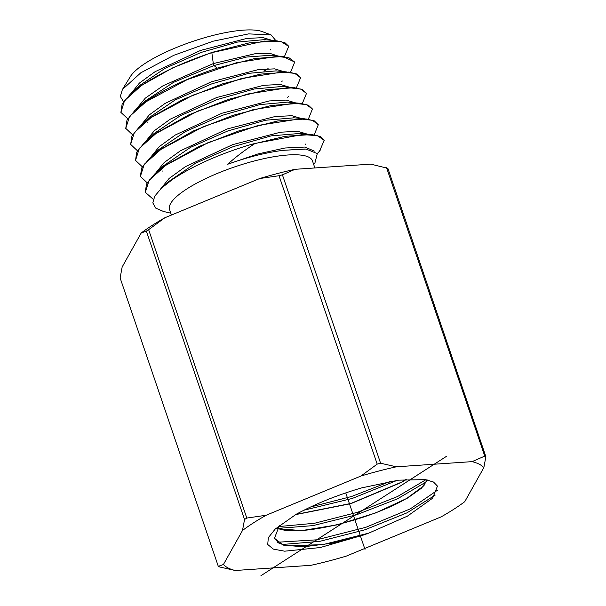 <?xml version="1.0" encoding="UTF-8"?>
<svg xmlns="http://www.w3.org/2000/svg" width="606" height="606" viewBox="0 0 606 606"><rect width="100%" height="100%" fill="white"/><g stroke="black" fill="none" stroke-linecap="round" stroke-linejoin="round"><path stroke-width="0.91" d="M441.123 516.88A139.691 35.905 161.2 0 0 464.772 501.662L483.846 467.627A139.691 35.905 161.2 0 0 472.082 461.636L396.362 466.809A139.691 35.905 161.2 0 0 360.956 476.028L266.155 515.251A139.691 35.905 161.2 0 0 242.506 530.462L223.432 564.504A139.691 35.905 161.2 0 0 235.196 570.496L310.916 565.315A139.691 35.905 161.2 0 0 346.321 556.096L441.123 516.88M363.403 535.053L320.248 547.544L284.668 551.187L273.351 549.112L267.723 544.499L268.329 537.666L275.215 529.053L296.145 514.297C315.302 503.904 337.148 495.094 361.684 487.875L398.551 480.164L425.457 479.611L433.525 482.043L437.456 486.11L432.616 498.2L407.437 516.13L368.736 533.128A82.257 21.142 161.2 0 1 363.403 535.053L331.777 543.211L303.644 546.824L283.479 545.142L274.465 538.287L279.464 525.41M483.846 467.627L485.876 456.682L484.747 456.106L472.082 461.636M485.876 456.682L387.817 168.195M396.362 466.809L380.598 463.226L377.197 464.113L360.956 476.028M266.155 515.251L246.809 518.062L244.536 519.516L242.506 530.462M223.432 564.504L218.296 566.337L219.425 566.913L235.196 570.496M218.296 566.337L120.124 277.949L218.296 566.337M120.124 277.949L122.154 267.004L141.228 232.962A139.691 35.905 -18.8 0 1 164.877 217.751L259.679 178.535L279.025 175.725L282.419 174.839L295.084 169.309L370.804 164.135L387.704 168.294M164.877 217.751L148.637 229.666L246.809 518.062M141.228 232.962L146.364 231.128L148.637 229.666M295.084 169.309A139.691 35.905 161.2 0 0 259.679 178.535M171.422 215.047L169.559 209.555A75.485 19.4 -18.8 0 1 186.853 188.936A75.485 19.4 161.2 0 1 263.163 158.825A75.485 19.4 161.2 0 1 312.469 160.908L314.87 167.96M319.521 151.182L324.202 140.387L317.446 135.683L302.553 134.555L255.111 143.425C244.619 150.243 235.484 157.181 227.712 164.241C247.862 157.068 266.36 152.432 283.199 150.333L306.007 149.053L317.286 153.591L314.915 163.037L313.703 164.529M255.111 143.425A93.316 23.982 161.2 0 0 249.066 145.039L285.115 136.297L311.832 134.555L320.157 136.494L324.172 140.304M170.786 213.183L163.423 211.449L155.734 208.1L152.803 202.858L154.765 196.139L161.522 188.125L172.202 179.671C192.132 166.271 217.751 154.727 249.066 145.039M283.199 150.333L305.166 148.985M168.157 181.929L195.594 163.181L233.159 146.66L271.193 135.865L300.031 133.434M163.241 165.999L190.489 147.372L227.803 130.957L265.579 120.23L294.213 117.814M145.288 192.413L149.129 180.255L166.014 165.203L208.055 142.645L258.338 125.381L299.818 118.859L312.461 120.306L318.301 124.722L314.256 120.852L306.022 118.943L277.654 120.98L239.234 130.752L199.268 146.372L165.953 165.029L154.659 174.02L146.546 184.004L145.235 192.238L153.28 199.336M227.712 164.241L257.77 154L284.926 148.008L304.856 147.053L314.362 151.121M160.522 189.087L169.104 178.467L185.375 166.68L232.606 144.66L280.563 132.199L297.682 131.313L307.325 134.131M155.636 173.119L164.165 162.559L180.353 150.833L227.288 128.949L274.927 116.572L291.918 115.701L301.455 118.511M318.301 124.722L314.226 134.843M147.197 182.83L140.41 176.407L144.198 164.355L161.007 149.349L203.434 126.631L253.066 109.671L293.857 103.247L306.5 104.649L312.401 109.065L308.378 119.071M127.768 118.784L120.889 112.383L124.563 100.619L140.993 85.908C160.045 73.023 183.656 61.933 211.835 52.646L213.304 63.585L255.194 53.707L269.791 53.328L278.002 56.025M284.426 56.661L288.736 46.261L284.918 42.693L276.919 40.844L249.248 42.874L211.858 52.442L172.922 67.743L140.94 85.734L130.131 94.331L122.139 104.118L120.889 112.383M306.5 93.407L302.5 89.574L294.365 87.703L266.246 89.741L228.28 99.429L188.784 114.898L155.947 133.312L144.736 142.251L136.714 152.182L135.532 160.401L139.304 148.394L156.007 133.487L197.564 111.163L247.377 94.059L288.32 87.628L300.773 89.067L306.5 93.407L302.296 103.573M142.342 166.817L135.532 160.401M294.675 62.032L282.926 56.479L254.959 58.494L217.206 68.145C188.86 77.485 165.105 88.635 145.94 101.596L135.07 110.239L126.98 120.17L125.76 128.351M132.623 134.79L125.768 128.389L129.517 116.488L145.993 101.77L187.254 79.606L236.537 62.706L276.76 56.396L289.07 57.82L294.698 62.092L290.653 72M137.479 150.803L130.646 144.395L134.365 132.502L151 117.625L192.822 95.21L241.817 78.416L282.245 72.016L294.751 73.387L300.599 77.75L296.342 87.938M300.606 77.75L296.705 73.977L288.676 72.091L260.61 74.114L222.728 83.795L183.3 99.27L150.947 117.45L139.895 126.245L131.896 136.077L130.654 144.395M312.332 108.898L308.363 105.209L300.114 103.315L271.511 105.436L233.166 115.276L193.428 130.911L160.954 149.174L149.674 158.158L141.645 168.051L140.395 176.361M267.784 68.781L263.815 71.053M276.942 40.852L264.375 39.64L237.522 42.064L201.116 52.427L165.097 68.289L139.335 85.719M270.329 55.275L246.498 57.055L213.971 65.539L217.206 68.145M275.965 40.753L271.117 34.951L248.634 33.883L213.191 41.185L173.808 55.305L140.812 72.796L122.412 89.499L120.314 96.422L123.556 101.763M271.117 34.951L262.413 31.648A73.046 18.771 161.2 0 0 145.766 62.986A73.046 18.771 161.2 0 0 130.351 76.606L122.412 89.499M276.987 528.599L301.599 530.614L337.36 524.819L375.743 512.903L407.55 498.056L421.587 488.125L427.2 479.914M427.109 479.899L423.48 486.004L407.49 497.882C376.258 516.842 310.446 534.893 283.585 530.008L277.071 528.47M406.156 479.361L401.71 482.081L350.98 503.419L295.933 514.426M295.584 514.623L350.882 503.647L401.778 482.255L406.543 479.331M437.608 490.125L410.376 508.828L365.766 527.334L316.741 539.825L277.503 542.234M425.942 479.687L397.589 496.511L357.434 512.32L314.514 523.266L278.472 526.591M435.1 495.185L406.997 512.835L364.994 529.773L319.544 541.408L281.972 544.499M426.503 481.732L397.475 498.836L356.449 514.812L312.954 525.622L277.078 528.455M274.435 538.204L278.707 543.021L287.63 545.908L323.096 544.582L368.736 533.128M397.165 480.353L352.26 498.45L303.901 510.229M390.302 481.406L351.654 496.473L310.514 507.017M272.117 40.39L263.034 37.625L246.672 38.443L200.556 50.434L155.053 71.705L139.388 83.098L131.169 93.362M264.261 71.016L268.17 68.766M288.804 46.435L281.222 41.662L264.345 41.072L211.835 52.646M158.908 149.515L185.292 131.616L222.326 115.299L259.845 104.618L287.562 102.103M153.977 133.6L180.217 115.799L217.031 99.581L254.308 88.976L281.805 86.491L292.865 87.582M149.121 117.617L175.255 99.922L211.858 83.817L248.854 73.311L276.094 70.887L287.009 71.962M144.273 101.626L173.46 82.378L213.971 65.539L213.304 63.585L162.946 85.825L145.243 98.195L136.055 109.338M150.742 157.159L159.219 146.66L175.301 135.002L221.963 113.239L269.299 100.944L286.153 100.088L295.599 102.891M145.841 141.236L154.242 130.782L170.225 119.185L216.63 97.528L263.686 85.31L280.411 84.469L289.744 87.279M140.948 125.283L149.281 114.898L165.158 103.361L211.289 81.825L258.042 69.682L274.639 68.857L283.881 71.659M345.753 492.898L364.986 549.4M446.342 456.424L260.936 575.7M386.575 167.718L484.747 456.106M282.419 174.839L380.598 463.226M279.025 175.725L377.197 464.113M146.364 231.128L244.536 519.516M281.585 529.667L283.585 530.008M168.816 181.308L162.264 187.443M299.266 133.358L310.954 134.479M163.893 165.393L155.469 173.271M293.448 117.738L305.144 118.867M320.112 150.538L317.286 153.598M305.704 144.046L305.31 144.478M161.976 170.953L162.825 171.104M130.131 94.331L139.319 85.734M281.464 56.358L270.329 55.282M275.222 529.061L275.783 528.53M423.465 485.989L424.147 485.247M287.63 545.892L286.221 545.65M281.335 529.614L282.517 529.818M270.662 49.45L270.155 50.003M284.419 56.661L284.911 56.131M141.365 124.912L149.144 117.625M146.076 141.024L153.985 133.623M299.167 103.232L287.57 102.119M150.349 157.537L158.886 149.538M144.289 101.634L136.221 109.186M287.676 97.278L288.448 96.445M281.805 81.568L282.32 81.007M148.008 122.973L147.364 122.859"/></g></svg>
